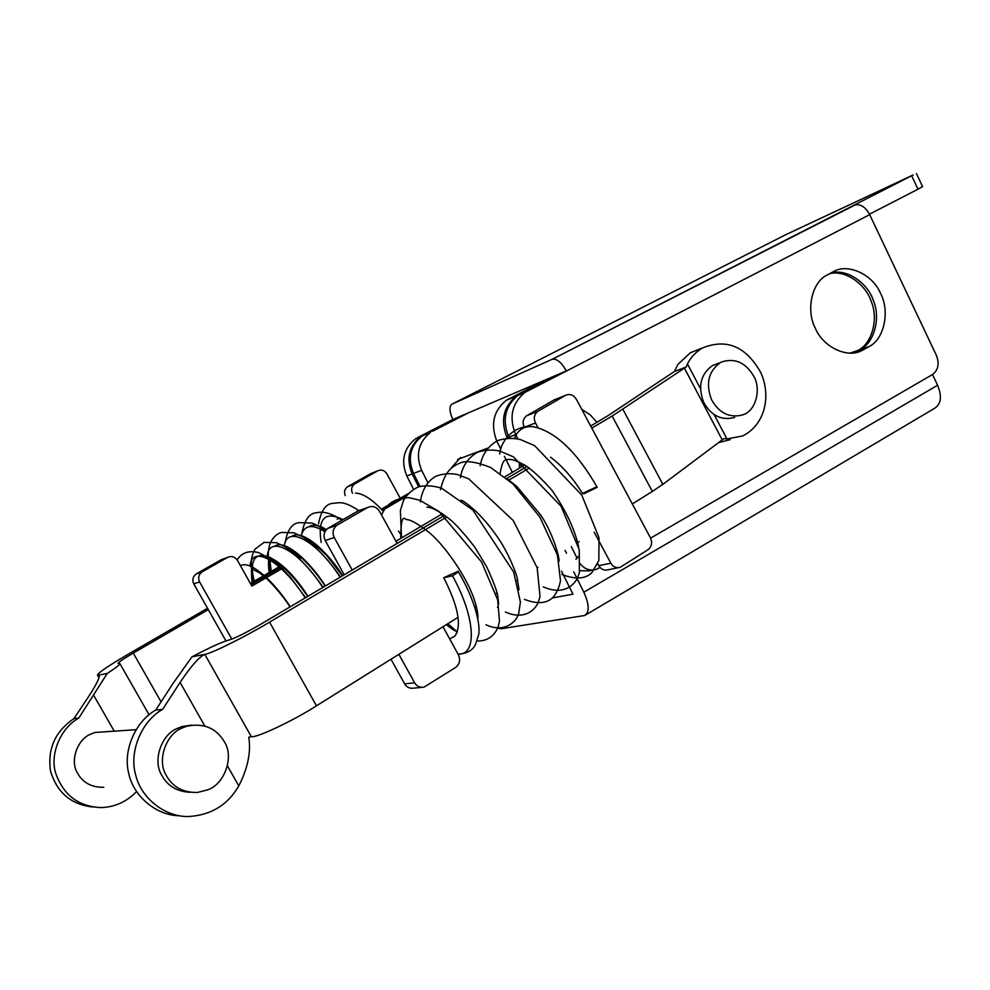 <?xml version="1.0" encoding="UTF-8"?>
<svg xmlns="http://www.w3.org/2000/svg" width="990" height="990" viewBox="0 0 990 990"><rect width="100%" height="100%" fill="white"/><g stroke="black" fill="none" stroke-linecap="round" stroke-linejoin="round"><path stroke-width="1.49" d="M449.707 638.958L454.905 636.05C461.971 625.705 458.246 606.276 443.73 577.727L458.048 571.267C458.308 571.886 456.464 573.408 452.517 575.858C475.534 617.426 477.44 655.529 458.024 654.081M596.921 486.746L582.429 493.416L583.964 493.75L597.23 487.328L596.921 486.746C576.477 451.465 555.279 431.454 533.325 426.715C524.081 425.849 517.832 429.722 514.565 438.347M443.73 577.727L452.517 575.858M400.962 534.922L398.475 531.011M383.365 511.323C373.094 500.259 364.271 494.22 356.895 493.193L355.509 493.119M207.467 789.896C224.223 784.55 234.296 757.412 224.606 742.141C216.278 727.984 203.618 722.7 186.603 726.264L182.073 728.058C166.048 733.937 156.742 760.493 166.233 775.331C172.594 786.963 183.001 792.681 197.456 792.458L207.467 789.896M191.713 725.113L181.974 726.586L177.482 728.355C161.568 734.184 152.336 760.518 161.741 775.22C167.483 785.924 177.024 791.629 190.389 792.322M107.749 731.598L94.991 732.464L91.142 733.949C77.554 738.849 69.585 760.827 77.517 773.103C82.826 782.731 91.587 787.471 103.814 787.298M231.821 639.132L199.596 581.91C197.839 577.987 198.619 574.683 201.948 571.985L196.094 574.014C192.79 576.675 192.023 579.954 193.768 583.84L225.93 640.914M196.441 573.804L221.463 559.585L227.539 557.419C231.549 555.699 234.84 556.665 237.414 560.328L251.868 586.117L283.61 567.691M405.554 496.918L382.449 510.333M318.433 547.482L317.196 548.2M301.108 557.543L299.76 558.323M227.539 557.419L202.294 571.774M408.016 493.763L381.385 509.207M317.171 546.443L316.033 547.099M299.859 556.479L298.609 557.209M282.36 566.626L251.101 584.756M596.908 422.334L590.275 414.872L581.736 409.315M742.735 414.897L744.059 414.327C755.655 410.33 761.322 389.318 753.972 376.608C745.916 362.699 735.199 357.786 721.834 361.882L720.386 362.6C708.419 371.238 705.486 383.637 711.6 399.836C719.285 413.251 729.667 418.275 742.735 414.897M717.886 363.54L712.515 365.545C700.598 374.133 697.678 386.446 703.741 402.522C711.377 415.837 721.698 420.824 734.704 417.458M863.515 349.68L861.869 350.522C847.267 358.801 822.826 346.797 815.265 328.111C805.761 310.13 811.924 282.237 826.898 275.133L833.159 271.817C847.539 262.746 872.71 274.366 880.506 293.312C890.22 311.231 884.144 339.632 868.886 346.673L863.515 349.68L854.803 352.65L860.149 349.656C874.009 343.122 881.026 318.359 873.341 300.391C867.747 283.264 847.118 268.352 831.006 272.943M579.954 563.483C584.496 569.201 589.953 571.156 596.327 569.349L600.051 567.48M592.985 570.042L588.902 570.871L579.868 570.71M412.162 473.938L406.841 475.955C400.69 460.907 403.574 448.519 415.466 438.83L420.824 436.553C408.858 446.317 405.974 458.778 412.162 473.938L418.634 486.795M854.692 205.165L855.113 204.955C860.657 203.853 865.52 207.083 869.678 214.644L524.96 392.411C511.818 403.314 508.736 417.384 515.716 434.635L517.844 438.917M515.716 434.635L508.848 437.233C501.918 420.131 504.987 406.16 518.067 395.332L527.348 391.025M452.875 419.512L566.33 370.941C561.738 362.612 557.085 358.714 552.333 359.221L913.188 174.945L785.404 234.865L451.96 404.155C449.052 406.494 449.361 411.617 452.875 419.512L417.619 437.58M650.591 538.139L932.382 374.604C938.26 370.173 939.584 363.738 936.379 355.323L869.678 214.644M522.819 465.35L523.141 465.981M565.092 550.415L566.49 553.237M571.279 546.554L577.207 558.484M559.189 373.997L520.431 393.958M406.841 475.955L413.498 489.196M458.432 417.137L422.99 435.303M916.431 173.547L922.593 186.627L918.002 189.201L911.79 176.034M451.96 404.155L551.975 359.37M869.468 214.199L918.002 189.201M460.573 457.479L451.601 467.515M829.682 273.648C845.893 269.614 865.941 284.712 871.336 301.665C878.774 319.584 871.683 343.914 857.984 350.398L853.343 352.985M497.921 628.242L501.188 628.761L584.706 615.508C589.607 612.142 589.322 604.37 583.84 592.193L937.592 385.246C942.121 396.334 941.156 404.007 934.684 408.251L584.706 615.508M532.521 386.657L531.209 385.976M496.757 440.996C490.359 424.264 493.527 410.714 506.249 400.344L546.95 379.232M508.588 398.982L516.347 396.062C503.304 406.865 500.235 420.812 507.152 437.877L506.175 438.261M424.339 434.721L430.378 432.506C418.312 442.369 415.404 454.979 421.666 470.324L413.511 473.43C407.311 458.234 410.194 445.76 422.173 435.984L459.843 416.53M518.723 394.676L557.419 374.752M432.568 431.232L468.357 412.892M932.506 374.542L937.592 385.246M427.853 482.675L421.666 470.324M552.395 597.935L572.962 594.173L561.528 571.193M512.35 472.366L504.38 456.328M500.841 449.225L497.091 441.701M519.8 463.332L521.582 466.909M573.742 571.861L583.84 592.193M413.511 473.43L420.02 486.375M204.769 725.942L180.069 682.432C190.946 666.208 199.188 656.853 204.794 654.353C210.128 654.18 246.114 636.31 269.565 622.128L446.874 516.916M458.061 617.314L316.454 705.833C293.498 720.596 257.313 737.711 251.349 736.721L248.762 737.216C251.138 752.029 247.809 768.252 238.8 785.899C227.861 804.808 211.328 814.993 189.214 816.478C166.147 817.616 141.013 798.868 135.543 774.44C129.009 751.521 141.62 721.042 162.632 709.372L180.069 682.432M444.683 515.27L261.075 624.059C246.027 632.771 235.323 638.105 228.975 640.047C222.379 641.718 210.041 647.324 191.949 656.865L172.978 683.508L155.727 710.09C135.395 721.376 122.847 750.606 128.638 773.017C133.242 796.566 157.002 815.76 179.363 815.711M524.143 427.061C522.225 422.346 523.067 418.572 526.668 415.75L553.979 399.997L565.451 395.381C569.794 393.488 573.433 394.775 576.353 399.255L650.467 537.892C652.497 542.768 651.68 546.703 648.017 549.71L620.186 567.332C616.312 568.359 613.194 566.961 610.842 563.174L594.198 532.224M526.928 415.602L537.892 411.308C534.179 414.253 533.363 418.151 535.479 422.99L525.43 426.851M618.329 567.703L608.033 569.782C604.197 570.797 601.103 569.423 598.777 565.674L597.762 563.78M506.781 478.479L527.002 466.5L506.769 478.467M538.139 411.159L565.451 395.381M537.978 427.655L535.479 422.99M508.798 480.187L529.242 468.047M191.949 656.865L204.794 654.353L251.349 736.721M579.175 541.617L577.504 542.668M558.1 554.784L557.469 555.18M538.028 567.332L537.199 567.852M517.683 580.041L516.681 580.685M497.104 592.923L495.903 593.666M476.252 605.954L474.866 606.821M155.727 710.09L162.632 709.372M345.238 495.631C343.815 491.943 344.594 488.986 347.564 486.746L370.483 473.727L377.747 470.807C381.385 469.26 384.405 470.238 386.793 473.727L400.232 498.23M347.775 486.622L354.63 483.949C351.561 486.362 350.844 489.468 352.477 493.255M207.529 608.256L128.118 654.266C107.873 666.109 97.676 673.076 97.527 675.168L99.087 675.217C99.842 677.556 96.426 684.573 88.815 696.267L73.965 718.591C55.155 731.437 47.334 748.91 50.515 771.012C57.024 792.693 71.193 804.697 93.06 807.023M73.965 718.591L78.792 718.084L107.267 673.423C116.511 667.409 120.681 664.067 119.765 663.399L118.095 663.473C118.132 662.459 123.193 659.006 133.279 653.091L161.061 701.873M354.853 483.813L377.747 470.807M208.284 609.605L133.279 653.091M78.792 718.084C60.835 727.885 49.995 753.341 55.44 772.448C63.026 794.809 78.173 806.516 100.906 807.593C114.741 807.172 126.609 801.851 136.496 791.604M250.359 583.444L281.135 565.612M297.458 556.145L298.621 555.477M314.894 546.059L315.934 545.453M99.309 676.504L98.517 675.13L107.267 673.423M344.211 574.806L325.203 540.503C323.062 535.664 323.953 531.618 327.888 528.363L336.946 525.232C332.962 528.524 332.058 532.62 334.236 537.521L352.23 570.054M444.671 515.258L397.163 543.411L379.492 511.273C376.349 506.694 372.376 505.457 367.587 507.524L337.367 524.972M421.678 687.369L413.931 688.124C409.835 688.768 406.742 687.345 404.638 683.855L391 659.229M398.871 654.316L414.649 682.815C416.778 686.342 419.896 687.79 424.042 687.134L455.623 667.446C459.682 664.154 460.635 659.971 458.481 654.922L442.988 626.732M662.83 484.358L652.336 491.436L612.154 416.035L686.157 367.005L687.444 363.949C690.797 357.316 695.772 352.007 702.356 348.022C726.573 338.196 746.064 346.401 760.827 372.661C771.779 397.262 764.255 425.304 742.649 435.946L726.957 438.941L723.888 438.632L662.83 484.358L622.908 409.315M699.584 349.124L690.253 352.799L677.878 364.456L674.4 371.498L608.466 415.367L590.671 426.034M718.493 442.604L730.125 439.696M367.587 507.524L358.219 510.865L328.309 528.103M524.725 465.04L504.776 476.846M442.456 513.723L395.963 541.221M612.154 416.035L591.773 428.101M632.313 503.935L652.336 491.436M674.4 371.498L686.157 367.005M550.564 457.194C562.493 466.203 573.111 478.269 582.429 493.416L582.355 493.28M250.012 566.07C251.745 543.621 282.261 561.788 305.242 597.898M267.226 555.811C269.589 533.845 300.131 551.875 322.765 587.515M284.279 545.663C287.249 524.156 317.802 542.05 340.114 577.232M301.195 535.652C304.215 525.022 312.122 523.722 324.93 531.741M240.471 565.785C249.69 559.907 272.757 579.793 290.293 606.746M254.269 581.179C243.602 540.54 278.957 550.23 307.964 596.277M271.223 571.354L269.812 559.09L277.262 562.716L285.071 569.003C291.877 575.264 299.413 584.409 307.68 596.45M269.812 558.904L269.849 557.568M274.453 546.356C283.672 538.832 307.63 558.385 325.45 585.919M286.729 549.376L286.766 548.002M291.642 536.506C301.108 528.994 325.104 548.299 342.775 575.648M308.657 526.742C313.137 524.069 319.052 525.022 326.428 529.601M321.156 542.421C317.555 518.389 324.856 510.778 343.072 519.601M193.768 583.84L199.596 581.91M868.886 346.673L860.149 349.656M849.816 353.195L857.984 350.398M269.565 622.128L316.454 705.833M238.8 785.899L227.44 765.889M598.777 565.674L610.842 563.174M114.246 731.165L93.802 695.512M334.236 537.521L325.203 540.503M404.638 683.855L414.649 682.815M722.205 439.832L684.412 368.132M687.444 363.949L700.388 388.525M714.174 414.686L726.957 438.941M454.905 636.05L456.935 632.771M457.293 631.806C454.596 630.444 453.494 630.556 446.428 624.591M400.764 538.387C400.74 522.968 402.212 516.421 405.157 518.748L406.197 519.478C405.987 520.319 408.907 516.471 429.648 532.868C446.144 547.012 466.426 577.281 473.678 597.812C476.66 606.499 478.083 613.392 477.935 618.465M426.95 507.078C427.259 508.006 430.007 504.294 449.807 519.28C456.006 524.403 464.335 533.709 474.829 547.21L486.721 566.825C493.329 581.328 497.005 591.018 497.76 595.881L498.626 604.11M462.045 500.445C466.018 503.229 464.929 501.794 475.274 510.729C484.543 519.601 492.958 529.898 500.519 541.629C510.06 556.813 516.706 574.732 517.226 578.185L519.032 589.805M506.645 478.356L516.768 486.399L540.231 514.429C551.937 530.962 559.635 556.85 559.053 561.318M500.123 473.356C502.499 460.251 504.294 460.635 506.199 459.57L509.887 459.434C512.3 459.855 511.83 458.667 524.774 465.077C532.41 469.978 541.493 478.43 552.024 490.421C566.033 510.63 574.918 529.539 578.655 547.161M578.135 556.467L575.895 559.3M519.354 468.221L519.391 462.157M458.036 654.105C466.872 653.66 472.713 650.418 475.559 644.391L478.789 634.12C480.596 621.621 472.775 595.646 458.048 571.267M381.633 515.171C386.137 503.712 395.332 497.896 409.192 497.71L419.711 500.21L439.164 511.595L481.61 562.06L497.685 599.915L499.467 621.398L498.106 627.054C493.998 636.545 487.006 641.198 477.143 641.013M456.873 631.645L447.864 623.688M401.532 537.929L400.368 510.493L403.413 500.693C406.618 494.827 411.555 490.248 418.201 486.944C425.118 485.125 432.902 485.533 441.565 488.206L472.874 510.073L513.662 572.059L520.406 601.932L518.686 613.602C516.223 622.351 503.935 633.204 485.991 624.764M420.292 501.93C422.21 489.679 427.346 481.152 435.699 476.351C442.579 473.641 449.856 473.034 457.553 474.532L468.728 478.863L513.241 520.542L537.162 567.74L540.02 596.475L538.201 602.514C534.34 611.399 522.992 619.988 505.37 611.981M498.18 607.712L497.463 607.216M441.627 514.206L441.416 513.03M440.488 489.704C444.819 471.76 451.193 466.203 462.021 462.293C468.134 460.659 477.675 462.38 490.619 467.466L513.092 484.073L539.835 517.065L557.432 555.056L560.501 580.722C559.065 587.924 556.504 593.542 552.804 597.564C546.393 603.64 536.939 604.234 524.465 599.358M461.216 501.881L460.944 500.247M460.449 477.663C462.095 466.599 467.738 458.147 477.378 452.282C485.026 449.782 492.624 449.411 500.173 451.193L513.414 456.86L561.144 506.348L579.224 549.747L579.398 572.752L577.257 578.494C572.393 587.355 561.404 594.903 543.3 586.86M480.175 465.783C482.068 454.719 487.847 446.341 497.512 440.637C505.073 438.174 512.647 437.79 520.257 439.498L534.662 445.686L581.798 495.136L599.024 537.78L598.839 560.587L591.859 572.666C585.548 579.039 575.561 579.657 561.887 574.509M499.69 454.088C500.309 442.369 513.228 424.252 533.325 426.715M252.091 582.442C251.064 570.252 251.386 565.179 253.056 567.208L252.252 569.176L259.479 572.814L265.258 577.356C265.37 576.898 280.752 592.206 290.033 606.907M269.119 572.579C267.981 561.8 268.377 556.739 270.332 557.395M290.107 550.056L302.507 558.781C310.229 565.909 317.778 575.004 325.166 586.092M308.1 540.453L316.095 545.577L326.552 555.303L342.466 575.846M337.182 519.193L337.887 518.933M237.154 559.882C241.696 552.68 248.824 550.242 258.514 552.568L271.47 559.399L282.014 568.396L290.243 577.133L305.601 597.675M253.502 581.625C249.257 560.761 251.596 556.306 255.036 549.141L264.07 542.371L276.507 542.706L285.726 547.062C297.903 555.885 310.377 569.3 323.148 587.28M270.418 571.824C267.337 555.081 267.956 550.613 270.109 543.361C272.918 537.36 276.742 533.721 281.606 532.434L293.943 532.806L303.237 537.137C315.464 545.911 327.888 559.189 340.523 576.984M285.17 542.495C287.323 530.269 291.84 523.661 298.733 522.683L311.219 523.005C313.36 523.203 318.149 525.764 325.561 530.665M301.901 533.214C304.499 519.861 309.425 513.043 316.651 512.758C323.656 511.001 332.058 513.513 341.884 520.282M318.471 524.019C321.069 510.778 325.784 503.91 332.615 503.39C340.585 502.586 343.579 500.829 358.912 510.617M181.974 726.586L186.603 726.264M94.991 732.464L135.989 729.692M201.948 571.985L196.094 574.014M487.761 448.124L457.578 459.471M720.386 362.6L712.515 365.545M855.904 352.551L861.869 350.522M415.466 438.83L420.824 436.553M524.96 392.411L518.067 395.332M855.113 204.955L552.333 359.221M506.249 400.344L516.347 396.062M430.378 432.506L422.173 435.984M526.668 415.75L537.892 411.308M347.564 486.746L354.63 483.949M97.527 675.168L99.012 677.754M149.069 714.743L119.951 663.721M327.888 528.363L336.946 525.232M690.253 352.799L702.356 348.022"/></g></svg>
